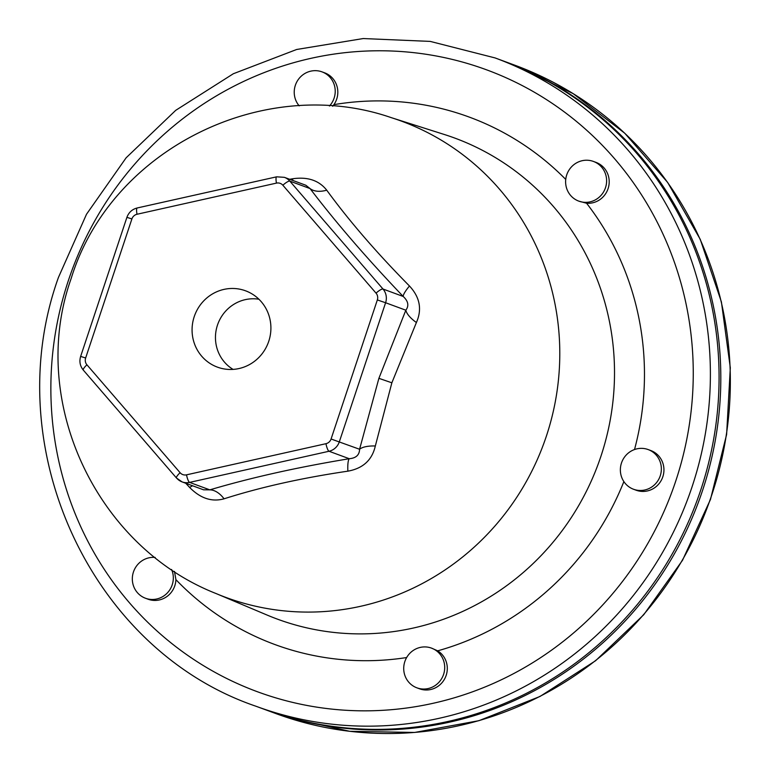 <?xml version="1.0" encoding="UTF-8"?>
<svg xmlns="http://www.w3.org/2000/svg" width="771" height="771" viewBox="0 0 771 771"><rect width="100%" height="100%" fill="white"/><g stroke="black" fill="none" stroke-linecap="round" stroke-linejoin="round"><path stroke-width="1.16" d="M633.54 489.257L636.133 490.221A21.154 20.412 -69.8 0 0 662.829 476.767A21.154 20.412 -69.8 0 0 650.763 450.524L648.17 449.57A21.154 20.412 -69.8 0 0 621.474 463.014A21.154 20.412 -69.8 0 0 633.54 489.257A21.154 20.412 -69.8 0 0 660.246 475.813A21.154 20.412 -69.8 0 0 648.17 449.57M578.799 201.135L586.577 203.236A21.154 20.412 -69.8 0 0 606.893 191.526A21.154 20.412 -69.8 0 0 604.175 168.059A21.154 20.412 -69.8 0 0 596.022 162.392L593.429 161.438A21.154 20.412 -69.8 0 0 569.306 169.62A21.154 20.412 -69.8 0 0 570.636 195.468A21.154 20.412 -69.8 0 0 578.799 201.135A21.154 20.412 -69.8 0 0 602.922 192.952A21.154 20.412 -69.8 0 0 601.592 167.105A21.154 20.412 -69.8 0 0 593.429 161.438M332.667 106.263L333.92 104.644A21.154 20.412 -69.8 0 0 324.639 72.831L322.047 71.876A21.154 20.412 -69.8 0 0 310.819 71.144A21.154 20.412 -69.8 0 0 299.215 105.868M155.173 557.433A21.154 20.412 -69.8 0 0 134.684 569.027A21.154 20.412 -69.8 0 0 137.354 592.6A21.154 20.412 -69.8 0 0 145.507 598.257L148.099 599.221A21.154 20.412 -69.8 0 0 175.904 579.638L174.477 571.398M416.899 687.828L419.482 688.782A21.154 20.412 -69.8 0 0 430.71 689.515A21.154 20.412 -69.8 0 0 446.958 672.302A21.154 20.412 -69.8 0 0 437.687 650.83L431.529 648.132A21.154 20.412 -69.8 0 0 420.301 647.399A21.154 20.412 -69.8 0 0 403.792 666.645A21.154 20.412 -69.8 0 0 416.899 687.828A21.154 20.412 -69.8 0 0 428.127 688.561A21.154 20.412 -69.8 0 0 444.636 669.315A21.154 20.412 -69.8 0 0 431.529 648.132M503.733 61.121A345.504 333.4 110.2 0 1 700.829 489.778A345.504 333.4 110.2 0 1 264.684 709.455L256.001 706.255A345.504 333.4 110.2 0 0 692.146 486.578A345.504 333.4 110.2 0 0 495.059 57.921L503.733 61.121M265.561 709.773A345.504 333.4 -69.8 0 0 266.429 710.101A345.504 333.4 -69.8 0 0 276.905 713.753A345.504 333.4 -69.8 0 0 700.714 495.859A345.504 333.4 -69.8 0 0 505.487 61.767A345.504 333.4 -69.8 0 0 504.61 61.439M145.507 598.257A21.154 20.412 -69.8 0 0 167.683 592.581A21.154 20.412 -69.8 0 0 171.586 569.48M185.734 483.244L189.647 487.455C200.431 498.413 211.9 502.2 224.062 498.808C260.579 487.166 301.837 477.953 347.856 471.168C362.958 468.45 372.114 460.056 375.332 445.985L391.861 382.801L416.398 322.529C422.219 309.402 419.896 297.22 409.459 285.993C376.711 252.83 349.128 220.891 326.731 190.186C318.943 180.327 307.465 176.54 292.315 178.824L289.684 179.296M347.856 471.168A28.199 4.963 80.7 0 1 349.263 458.716C355.99 458.157 359.431 455.006 359.575 449.262L378.898 378.33L405.835 310.202C409.15 305.759 408.283 301.182 403.223 296.478C367.083 258.651 336.031 222.684 310.048 188.567L305.808 185.233L284.374 177.33L276.654 176.819L137.219 207.968C132.149 209.278 128.718 212.411 126.907 217.345L80.647 356.404C79.134 361.454 80.02 366.013 83.307 370.099L176.482 478.01L182.101 481.904A14.1 13.608 -69.8 0 0 189.589 482.395L329.024 451.257A14.1 13.608 -69.8 0 0 339.336 441.793L385.596 302.743L405.835 310.202A28.199 10.958 24.8 0 0 416.398 322.529M375.332 445.985A28.199 10.505 12 0 0 359.575 449.262L331.077 438.998L377.337 299.948L385.596 302.743A14.1 13.608 -69.8 0 0 382.994 289.019L403.223 296.478A28.199 4.732 -43.7 0 1 409.459 285.993M224.062 498.808A28.199 16.499 73.4 0 0 209.828 489.855C251.153 477.606 297.635 467.226 349.263 458.716L329.024 451.257A7.103 1.581 77.4 0 1 325.96 443.691A6.997 6.746 -69.8 0 0 331.077 438.998M189.647 487.455A28.199 4.732 136.3 0 1 192.567 485.769M176.665 478.126A14.1 13.608 -69.8 0 0 182.101 481.904L203.534 489.807L209.828 489.855L189.589 482.395A7.103 1.581 77.4 0 1 186.524 474.84L325.96 443.691M268.761 341.274A40.67 39.244 -69.8 0 0 249.698 292.623A40.67 39.244 -69.8 0 0 194.215 316.679A40.67 39.244 -69.8 0 0 221.74 368.442A40.67 39.244 -69.8 0 0 268.761 341.274M292.315 178.824A28.199 4.963 -99.3 0 0 293.019 180.52M326.731 190.186A28.199 16.731 -37.2 0 1 310.048 188.567L289.809 181.108A14.1 13.608 -69.8 0 0 284.374 177.33M258.921 299.244A38.03 36.7 -69.8 0 0 217.461 325.15A38.03 36.7 -69.8 0 0 233.064 369.396M329.448 106.032A21.154 20.412 -69.8 0 0 322.047 71.876M68.368 280.577A331.395 319.792 110.2 0 1 476.661 66.364A331.395 319.792 110.2 0 1 675.753 481.037A331.395 319.792 110.2 0 1 267.46 695.249A331.395 319.792 110.2 0 1 68.368 280.577M634.514 449.541A281.058 271.219 -69.8 0 0 586.577 203.236M565.741 179.421A281.058 271.219 -69.8 0 0 333.92 104.644M175.904 579.638A281.058 271.219 -69.8 0 0 406.645 657.547M437.687 650.83A281.058 271.219 -69.8 0 0 623.864 481.596M505.487 61.767L515.009 65.275A345.504 333.4 110.2 0 1 710.245 499.377A345.504 333.4 110.2 0 1 286.436 717.271A345.504 333.4 110.2 0 1 275.96 713.609L266.429 710.101M267.229 615.113A256.358 247.375 -69.8 0 0 600.975 456.124A256.358 247.375 -69.8 0 0 444.433 134.53L391.389 117.684A253.813 244.927 110.2 0 1 546.388 436.087A253.813 244.927 -69.8 0 1 215.947 593.497L267.229 615.113M391.861 382.801L378.898 378.33M377.337 299.948A6.997 6.746 -69.8 0 0 376.046 293.144L282.861 185.233A6.997 6.746 -69.8 0 0 276.452 183.113L137.016 214.261A6.997 6.746 -69.8 0 0 131.899 218.945L85.639 358.004A6.997 6.746 -69.8 0 0 86.93 364.808L180.115 472.719A6.997 6.746 -69.8 0 0 186.524 474.84M85.639 358.004L80.647 356.404M86.93 364.808A7.103 1.648 139.2 0 0 83.307 370.099M180.115 472.719A7.103 1.648 139.2 0 0 176.482 478.01M131.899 218.945L126.907 217.345M137.016 214.261A7.103 1.581 -102.6 0 1 137.219 207.968M376.046 293.144A7.103 1.648 -40.8 0 1 382.994 289.019L289.809 181.108A7.103 1.648 -40.8 0 0 282.861 185.233M276.452 183.113A7.103 1.581 -102.6 0 1 276.654 176.819M256.001 706.255C90.699 649.982 -2.515 447.093 58.451 277.406L86.506 214.251L126.126 157.804L175.73 110.33L233.353 73.737L296.681 49.479L363.199 38.55L430.218 41.403L495.059 57.921M515.009 65.275L573.219 93.667L624.732 133.2L667.609 182.361L700.241 239.318L721.405 301.914L730.31 367.786L726.619 434.468L710.476 499.463L682.499 560.315L643.727 614.747L595.617 660.708L539.979 696.473L478.897 720.692L414.663 732.45L349.697 731.293L286.417 717.261M281.492 715.594L275.96 713.609M391.389 117.684C264.395 73.592 110.976 148.639 71.183 278.447C27.583 400.747 96.24 546.369 215.947 593.497"/></g></svg>
